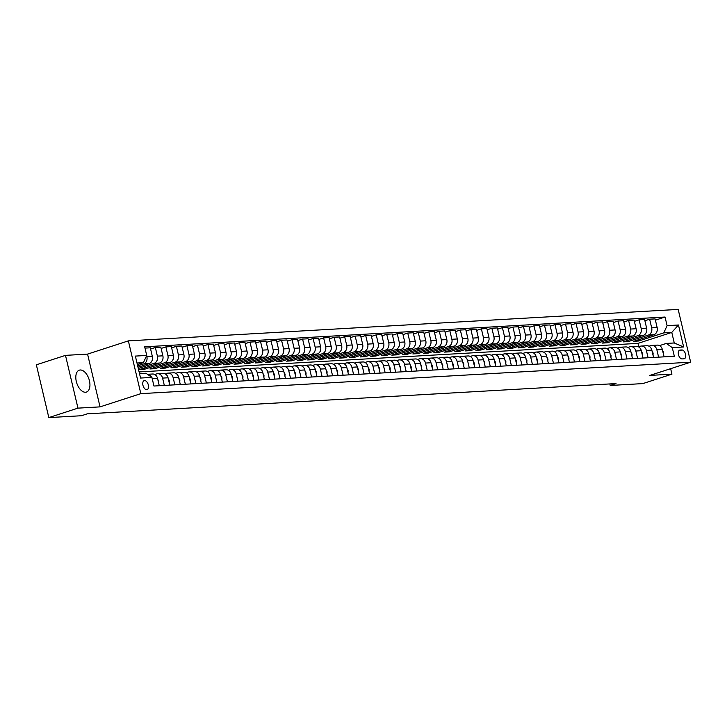 <?xml version="1.0" encoding="UTF-8"?>
<svg xmlns="http://www.w3.org/2000/svg" width="727" height="727" viewBox="0 0 727 727"><rect width="100%" height="100%" fill="white"/><g stroke="black" fill="none" stroke-linecap="round" stroke-linejoin="round"><path stroke-width="1.09" d="M85.504 392.244A11.514 6.425 72 0 0 86.422 392.071A11.514 6.425 72 0 0 89.221 379.93A11.514 6.425 72 0 0 80.243 369.988A11.514 6.425 72 0 0 79.316 370.161A11.514 6.425 72 0 0 76.517 382.293A11.514 6.425 72 0 0 85.504 392.244M146.727 389.699A4.726 2.635 72 0 0 147.099 389.627A4.726 2.635 72 0 0 148.253 384.647A4.726 2.635 72 0 0 144.564 380.566A4.726 2.635 72 0 0 144.182 380.639A4.726 2.635 72 0 0 143.037 385.619A4.726 2.635 72 0 0 146.727 389.699M65.485 355.367L77.962 408.138L100.044 406.875L87.567 354.104L65.485 355.367L36.35 364.809L48.827 417.589L81.424 415.726L87.258 413.836L616.033 383.574L610.207 385.464L642.813 383.602L671.948 374.151L670.648 368.671M87.567 354.104L128.361 340.872L678.173 309.411L690.65 362.191L140.838 393.652L128.361 340.872M681.881 349.969L680.027 350.069A4.58 2.554 72 0 0 679.663 350.141A4.58 2.554 72 0 0 678.545 354.967A4.58 2.554 72 0 0 682.117 358.92L683.971 358.811A4.58 2.554 72 0 0 684.334 358.738A4.58 2.554 72 0 0 685.452 353.922A4.58 2.554 72 0 0 681.881 349.969L678.7 350.996M667.095 325.66L678.455 325.005L683.644 346.979L672.284 347.624L666.277 343.435L674.265 342.971L671.775 332.421L663.778 332.875L667.095 325.66L665.051 317.027L144.682 346.806L146.727 355.439L143.41 362.655L137.003 363.018M139.502 373.578L145.909 373.205L151.916 377.404L153.96 386.028L674.329 356.257L672.284 347.624M151.916 377.404L140.556 378.049L135.367 356.085L146.727 355.439M77.962 408.138L48.827 417.589M100.044 406.875L140.838 393.652M690.65 362.191L649.865 375.414L671.948 374.151M609.844 383.929L610.207 385.464M638.769 346.734L637.979 343.38L671.775 332.421L678.455 325.005M666.277 343.435L659.543 345.616M164.32 385.437L162.584 378.095A5.907 4.853 -93.3 0 0 157.586 373.714A5.907 4.853 -93.3 0 0 156.578 373.905L154.742 374.505M174.834 384.837L173.108 377.495A5.907 4.853 -93.3 0 0 168.101 373.115A5.907 4.853 -93.3 0 0 167.092 373.305L165.256 373.896M185.358 384.238L183.622 376.895A5.907 4.853 -93.3 0 0 178.624 372.515A5.907 4.853 -93.3 0 0 177.606 372.697L175.77 373.296M195.872 383.629L194.136 376.295A5.907 4.853 -93.3 0 0 189.138 371.906A5.907 4.853 -93.3 0 0 188.129 372.097L186.285 372.697M206.386 383.029L204.65 375.695A5.907 4.853 -93.3 0 0 199.652 371.306A5.907 4.853 -93.3 0 0 198.644 371.497L196.808 372.097M216.91 382.429L215.174 375.087A5.907 4.853 -93.3 0 0 210.176 370.706A5.907 4.853 -93.3 0 0 209.158 370.897L207.322 371.488M227.424 381.829L225.688 374.487A5.907 4.853 -93.3 0 0 220.69 370.107A5.907 4.853 -93.3 0 0 219.681 370.297L217.836 370.888M237.938 381.23L236.202 373.887A5.907 4.853 -93.3 0 0 231.204 369.498A5.907 4.853 -93.3 0 0 230.195 369.689L228.36 370.288M248.452 380.621L246.717 373.287A5.907 4.853 -93.3 0 0 241.718 368.898A5.907 4.853 -93.3 0 0 240.71 369.089L238.874 369.689M258.976 380.021L257.24 372.678A5.907 4.853 -93.3 0 0 252.242 368.298A5.907 4.853 -93.3 0 0 251.224 368.489L249.388 369.089M269.49 379.421L267.754 372.079A5.907 4.853 -93.3 0 0 262.756 367.698A5.907 4.853 -93.3 0 0 261.747 367.889L259.902 368.48M280.004 378.822L278.268 371.479A5.907 4.853 -93.3 0 0 273.27 367.099A5.907 4.853 -93.3 0 0 272.262 367.28L270.426 367.88M290.518 378.213L288.792 370.879A5.907 4.853 -93.3 0 0 283.784 366.49A5.907 4.853 -93.3 0 0 282.776 366.681L280.94 367.28M301.042 377.613L299.306 370.279A5.907 4.853 -93.3 0 0 294.308 365.89A5.907 4.853 -93.3 0 0 293.29 366.081L291.454 366.681M311.556 377.013L309.82 369.67A5.907 4.853 -93.3 0 0 304.822 365.29A5.907 4.853 -93.3 0 0 303.813 365.481L301.969 366.072M322.07 376.413L320.334 369.071A5.907 4.853 -93.3 0 0 315.336 364.69A5.907 4.853 -93.3 0 0 314.328 364.881L312.492 365.472M332.593 375.814L330.858 368.471A5.907 4.853 -93.3 0 0 325.86 364.082A5.907 4.853 -93.3 0 0 324.842 364.272L323.006 364.872M343.108 375.205L341.372 367.871A5.907 4.853 -93.3 0 0 336.374 363.482A5.907 4.853 -93.3 0 0 335.365 363.673L333.52 364.272M353.622 374.605L351.886 367.262A5.907 4.853 -93.3 0 0 346.888 362.882A5.907 4.853 -93.3 0 0 345.879 363.073L344.044 363.673M364.136 374.005L362.4 366.662A5.907 4.853 -93.3 0 0 357.402 362.282A5.907 4.853 -93.3 0 0 356.394 362.473L354.558 363.064M374.659 373.405L372.924 366.063A5.907 4.853 -93.3 0 0 367.926 361.683A5.907 4.853 -93.3 0 0 366.908 361.864L365.072 362.464M385.174 372.797L383.438 365.463A5.907 4.853 -93.3 0 0 378.44 361.074A5.907 4.853 -93.3 0 0 377.431 361.264L375.586 361.864M395.688 372.197L393.952 364.863A5.907 4.853 -93.3 0 0 388.954 360.474A5.907 4.853 -93.3 0 0 387.945 360.665L386.11 361.264M406.211 371.597L404.476 364.254A5.907 4.853 -93.3 0 0 399.468 359.874A5.907 4.853 -93.3 0 0 398.46 360.065L396.624 360.656M416.725 370.997L414.99 363.654A5.907 4.853 -93.3 0 0 409.992 359.274A5.907 4.853 -93.3 0 0 408.974 359.465L407.138 360.056M427.24 370.397L425.504 363.055A5.907 4.853 -93.3 0 0 420.506 358.665A5.907 4.853 -93.3 0 0 419.497 358.856L417.661 359.456M437.754 369.789L436.018 362.455A5.907 4.853 -93.3 0 0 431.02 358.066A5.907 4.853 -93.3 0 0 430.011 358.257L428.176 358.856M448.277 369.189L446.542 361.846A5.907 4.853 -93.3 0 0 441.543 357.466A5.907 4.853 -93.3 0 0 440.526 357.657L438.69 358.257M458.792 368.589L457.056 361.246A5.907 4.853 -93.3 0 0 452.058 356.866A5.907 4.853 -93.3 0 0 451.049 357.057L449.204 357.648M469.306 367.989L467.57 360.647A5.907 4.853 -93.3 0 0 462.572 356.266A5.907 4.853 -93.3 0 0 461.563 356.448L459.728 357.048M479.82 367.38L478.093 360.047A5.907 4.853 -93.3 0 0 473.086 355.657A5.907 4.853 -93.3 0 0 472.077 355.848L470.242 356.448M490.343 366.781L488.608 359.447A5.907 4.853 -93.3 0 0 483.609 355.058A5.907 4.853 -93.3 0 0 482.592 355.249L480.756 355.848M500.858 366.181L499.122 358.838A5.907 4.853 -93.3 0 0 494.124 354.458A5.907 4.853 -93.3 0 0 493.115 354.649L491.27 355.239M511.372 365.581L509.636 358.238A5.907 4.853 -93.3 0 0 504.638 353.858A5.907 4.853 -93.3 0 0 503.629 354.049L501.794 354.64M521.895 364.981L520.159 357.639A5.907 4.853 -93.3 0 0 515.161 353.249A5.907 4.853 -93.3 0 0 514.143 353.44L512.308 354.04M532.409 364.372L530.674 357.039A5.907 4.853 -93.3 0 0 525.676 352.65A5.907 4.853 -93.3 0 0 524.667 352.84L522.822 353.44M542.924 363.773L541.188 356.43A5.907 4.853 -93.3 0 0 536.19 352.05A5.907 4.853 -93.3 0 0 535.181 352.241L533.345 352.84M553.438 363.173L551.702 355.83A5.907 4.853 -93.3 0 0 546.704 351.45A5.907 4.853 -93.3 0 0 545.695 351.641L543.86 352.231M563.961 362.573L562.225 355.23A5.907 4.853 -93.3 0 0 557.227 350.85A5.907 4.853 -93.3 0 0 556.21 351.032L554.374 351.632M574.475 361.964L572.74 354.631A5.907 4.853 -93.3 0 0 567.742 350.241A5.907 4.853 -93.3 0 0 566.733 350.432L564.888 351.032M584.99 361.364L583.254 354.031A5.907 4.853 -93.3 0 0 578.256 349.642A5.907 4.853 -93.3 0 0 577.247 349.832L575.411 350.432M595.504 360.765L593.777 353.422A5.907 4.853 -93.3 0 0 588.77 349.042A5.907 4.853 -93.3 0 0 587.761 349.233L585.926 349.823M606.027 360.165L604.291 352.822A5.907 4.853 -93.3 0 0 599.293 348.442A5.907 4.853 -93.3 0 0 598.276 348.633L596.44 349.224M616.541 359.565L614.806 352.222A5.907 4.853 -93.3 0 0 609.808 347.833A5.907 4.853 -93.3 0 0 608.799 348.024L606.954 348.624M627.056 358.956L625.32 351.623A5.907 4.853 -93.3 0 0 620.322 347.233A5.907 4.853 -93.3 0 0 619.313 347.424L617.477 348.024M637.579 358.356L635.843 351.014A5.907 4.853 -93.3 0 0 630.845 346.634A5.907 4.853 -93.3 0 0 629.827 346.824L627.992 347.424M648.093 357.757L646.358 350.414A5.907 4.853 -93.3 0 0 641.359 346.034A5.907 4.853 -93.3 0 0 640.351 346.225L638.506 346.815M658.607 357.157L656.872 349.814A5.907 4.853 -93.3 0 0 651.874 345.434A5.907 4.853 -93.3 0 0 650.865 345.616L649.029 346.216M638.424 339.745L638.724 340.999L663.778 332.875M638.724 340.999L633.671 341.29L653.837 334.756A5.907 4.853 -93.3 0 0 657.153 327.532L655.109 318.908L649.638 319.217L644.885 320.761M627.91 340.354L628.21 341.599L648.366 335.065A5.907 4.853 -93.3 0 0 651.683 327.85L649.638 319.217M628.21 341.599L623.157 341.89L643.322 335.356A5.907 4.853 -93.3 0 0 646.63 328.141L644.595 319.507L639.124 319.816L634.371 321.361M617.396 340.954L617.686 342.208L637.852 335.665A5.907 4.853 -93.3 0 0 641.169 328.45L639.124 319.816M617.686 342.208L612.643 342.49L632.799 335.956A5.907 4.853 -93.3 0 0 636.116 328.74L634.08 320.107L628.61 320.425L623.857 321.961M606.881 341.554L607.172 342.808L627.337 336.265A5.907 4.853 -93.3 0 0 630.645 329.049L628.61 320.425M607.172 342.808L602.129 343.099L622.285 336.556A5.907 4.853 -93.3 0 0 625.602 329.34L623.557 320.707L618.086 321.025L613.343 322.561M596.358 342.153L596.658 343.408L616.814 336.874A5.907 4.853 -93.3 0 0 620.131 329.649L618.086 321.025M596.658 343.408L591.605 343.698L611.77 337.155A5.907 4.853 -93.3 0 0 615.078 329.94L613.043 321.316L607.572 321.625L602.819 323.17M585.844 342.762L586.144 344.007L606.3 337.473A5.907 4.853 -93.3 0 0 609.617 330.258L607.572 321.625M586.144 344.007L581.091 344.298L601.256 337.764A5.907 4.853 -93.3 0 0 604.564 330.54L602.529 321.916L597.058 322.225L592.305 323.769M575.33 343.362L575.62 344.616L595.786 338.073A5.907 4.853 -93.3 0 0 599.093 330.858L597.058 322.225M575.62 344.616L570.577 344.898L590.733 338.364A5.907 4.853 -93.3 0 0 594.05 331.148L592.005 322.515L586.544 322.833L581.791 324.369M564.806 343.962L565.106 345.216L585.271 338.673A5.907 4.853 -93.3 0 0 588.579 331.457L586.544 322.833M565.106 345.216L560.063 345.507L580.219 338.964A5.907 4.853 -93.3 0 0 583.536 331.748L581.491 323.115L576.02 323.433L571.268 324.969M554.292 344.562L554.592 345.816L574.748 339.282A5.907 4.853 -93.3 0 0 578.065 332.057L576.02 323.433M554.592 345.816L549.539 346.107L569.704 339.564A5.907 4.853 -93.3 0 0 573.012 332.348L570.977 323.724L565.506 324.033L560.753 325.578M543.778 345.161L544.069 346.415L564.234 339.882A5.907 4.853 -93.3 0 0 567.551 332.666L565.506 324.033M544.069 346.415L539.025 346.706L559.19 340.172A5.907 4.853 -93.3 0 0 562.498 332.948L560.462 324.324L554.992 324.633L550.239 326.178M533.264 345.77L533.554 347.015L553.72 340.481A5.907 4.853 -93.3 0 0 557.027 333.266L554.992 324.633M533.554 347.015L528.511 347.306L548.667 340.772A5.907 4.853 -93.3 0 0 551.984 333.557L549.939 324.924L544.478 325.233L539.725 326.777M522.74 346.37L523.04 347.624L543.196 341.081A5.907 4.853 -93.3 0 0 546.513 333.866L544.478 325.233M523.04 347.624L517.987 347.906L538.153 341.372A5.907 4.853 -93.3 0 0 541.47 334.156L539.425 325.523L533.954 325.841L529.201 327.377M512.226 346.97L512.526 348.224L532.682 341.681A5.907 4.853 -93.3 0 0 535.999 334.465L533.954 325.841M512.526 348.224L507.473 348.515L527.638 341.972A5.907 4.853 -93.3 0 0 530.946 334.756L528.911 326.123L523.44 326.441L518.687 327.977M501.712 347.57L502.003 348.824L522.168 342.29A5.907 4.853 -93.3 0 0 525.476 335.065L523.44 326.441M502.003 348.824L496.959 349.114L517.115 342.571A5.907 4.853 -93.3 0 0 520.432 335.356L518.396 326.732L512.926 327.041L508.173 328.586M491.198 348.178L491.488 349.423L511.654 342.89A5.907 4.853 -93.3 0 0 514.961 335.674L512.926 327.041M491.488 349.423L486.445 349.714L506.601 343.18A5.907 4.853 -93.3 0 0 509.918 335.956L507.873 327.332L502.402 327.641L497.659 329.186M480.674 348.778L480.974 350.032L501.13 343.489A5.907 4.853 -93.3 0 0 504.447 336.274L502.402 327.641M480.974 350.032L475.921 350.314L496.087 343.78A5.907 4.853 -93.3 0 0 499.394 336.565L497.359 327.932L491.888 328.25L487.135 329.785M470.16 349.378L470.46 350.632L490.616 344.089A5.907 4.853 -93.3 0 0 493.933 336.874L491.888 328.25M470.46 350.632L465.407 350.923L485.572 344.38A5.907 4.853 -93.3 0 0 488.88 337.164L486.845 328.531L481.374 328.849L476.621 330.385M459.646 349.978L459.937 351.232L480.102 344.698A5.907 4.853 -93.3 0 0 483.41 337.473L481.374 328.849M459.937 351.232L454.893 351.523L475.049 344.98A5.907 4.853 -93.3 0 0 478.366 337.764L476.321 329.14L470.86 329.449L466.107 330.994M449.122 350.578L449.422 351.832L469.587 345.298A5.907 4.853 -93.3 0 0 472.895 338.082L470.86 329.449M449.422 351.832L444.37 352.122L464.535 345.589A5.907 4.853 -93.3 0 0 467.852 338.364L465.807 329.74L460.336 330.049L455.584 331.594M438.608 351.186L438.908 352.431L459.064 345.898A5.907 4.853 -93.3 0 0 462.381 338.682L460.336 330.049M438.908 352.431L433.855 352.722L454.021 346.188A5.907 4.853 -93.3 0 0 457.328 338.973L455.293 330.34L449.822 330.649L445.069 332.194M428.094 351.786L428.385 353.04L448.55 346.497A5.907 4.853 -93.3 0 0 451.867 339.282L449.822 330.649M428.385 353.04L423.341 353.322L443.506 346.788A5.907 4.853 -93.3 0 0 446.814 339.573L444.779 330.939L439.308 331.258L434.555 332.793M417.58 352.386L417.871 353.64L438.036 347.097A5.907 4.853 -93.3 0 0 441.344 339.882L439.308 331.258M417.871 353.64L412.827 353.931L432.983 347.388A5.907 4.853 -93.3 0 0 436.3 340.172L434.255 331.539L428.794 331.857L424.041 333.393M407.056 352.986L407.356 354.24L427.512 347.706A5.907 4.853 -93.3 0 0 430.829 340.481L428.794 331.857M407.356 354.24L402.304 354.531L422.469 347.988A5.907 4.853 -93.3 0 0 425.786 340.772L423.741 332.148L418.27 332.457L413.518 334.002M396.542 353.595L396.842 354.84L416.998 348.306A5.907 4.853 -93.3 0 0 420.315 341.09L418.27 332.457M396.842 354.84L391.789 355.13L411.955 348.596A5.907 4.853 -93.3 0 0 415.262 341.372L413.227 332.748L407.756 333.057L403.003 334.602M386.028 354.194L386.319 355.448L406.484 348.905A5.907 4.853 -93.3 0 0 409.792 341.69L407.756 333.057M386.319 355.448L381.275 355.73L401.431 349.196A5.907 4.853 -93.3 0 0 404.748 341.981L402.703 333.348L397.242 333.666L392.489 335.202M375.505 354.794L375.804 356.048L395.97 349.505A5.907 4.853 -93.3 0 0 399.277 342.29L397.242 333.666M375.804 356.048L370.761 356.339L390.917 349.796A5.907 4.853 -93.3 0 0 394.234 342.581L392.189 333.947L386.719 334.266L381.975 335.801M364.99 355.394L365.29 356.648L385.446 350.114A5.907 4.853 -93.3 0 0 388.763 342.89L386.719 334.266M365.29 356.648L360.238 356.939L380.403 350.396A5.907 4.853 -93.3 0 0 383.711 343.18L381.675 334.556L376.204 334.865L371.452 336.41M354.476 355.994L354.776 357.248L374.932 350.714A5.907 4.853 -93.3 0 0 378.249 343.498L376.204 334.865M354.776 357.248L349.723 357.539L369.889 351.005A5.907 4.853 -93.3 0 0 373.196 343.78L371.161 335.156L365.69 335.465L360.937 337.01M343.962 356.603L344.253 357.848L364.418 351.314A5.907 4.853 -93.3 0 0 367.726 344.098L365.69 335.465M344.253 357.848L339.209 358.138L359.365 351.604A5.907 4.853 -93.3 0 0 362.682 344.389L360.637 335.756L355.176 336.065L350.423 337.61M333.439 357.202L333.738 358.456L353.904 351.913A5.907 4.853 -93.3 0 0 357.211 344.698L355.176 336.065M333.738 358.456L328.686 358.738L348.851 352.204A5.907 4.853 -93.3 0 0 352.168 344.989L350.123 336.356L344.653 336.674L339.9 338.209M322.924 357.802L323.224 359.056L343.38 352.513A5.907 4.853 -93.3 0 0 346.697 345.298L344.653 336.674M323.224 359.056L318.172 359.347L338.337 352.804A5.907 4.853 -93.3 0 0 341.645 345.589L339.609 336.955L334.138 337.273L329.386 338.809M312.41 358.402L312.701 359.656L332.866 353.122A5.907 4.853 -93.3 0 0 336.183 345.898L334.138 337.273M312.701 359.656L307.657 359.947L327.813 353.404A5.907 4.853 -93.3 0 0 331.13 346.188L329.095 337.564L323.624 337.873L318.871 339.418M301.896 359.011L302.187 360.256L322.352 353.722A5.907 4.853 -93.3 0 0 325.66 346.506L323.624 337.873M302.187 360.256L297.143 360.547L317.299 354.013A5.907 4.853 -93.3 0 0 320.616 346.788L318.571 338.164L313.11 338.473L308.357 340.018M291.373 359.611L291.672 360.865L311.828 354.322A5.907 4.853 -93.3 0 0 315.145 347.106L313.11 338.473M291.672 360.865L286.62 361.146L306.785 354.612A5.907 4.853 -93.3 0 0 310.093 347.397L308.057 338.764L302.586 339.082L297.834 340.618M280.858 360.21L281.158 361.464L301.314 354.921A5.907 4.853 -93.3 0 0 304.631 347.706L302.586 339.082M281.158 361.464L276.106 361.755L296.271 355.212A5.907 4.853 -93.3 0 0 299.579 347.997L297.543 339.364L292.072 339.682L287.319 341.217M270.344 360.81L270.635 362.064L290.8 355.53A5.907 4.853 -93.3 0 0 294.108 348.306L292.072 339.682M270.635 362.064L265.591 362.355L285.747 355.812A5.907 4.853 -93.3 0 0 289.064 348.596L287.02 339.972L281.558 340.281L276.805 341.826M259.821 361.41L260.121 362.664L280.286 356.13A5.907 4.853 -93.3 0 0 283.594 348.915L281.558 340.281M260.121 362.664L255.077 362.955L275.233 356.421A5.907 4.853 -93.3 0 0 278.55 349.196L276.505 340.572L271.035 340.881L266.282 342.426M249.306 362.019L249.606 363.264L269.762 356.73A5.907 4.853 -93.3 0 0 273.079 349.514L271.035 340.881M249.606 363.264L244.554 363.555L264.719 357.021A5.907 4.853 -93.3 0 0 268.027 349.805L265.991 341.172L260.52 341.481L255.768 343.026M238.792 362.619L239.083 363.873L259.248 357.33A5.907 4.853 -93.3 0 0 262.565 350.114L260.52 341.481M239.083 363.873L234.039 364.154L254.205 357.62A5.907 4.853 -93.3 0 0 257.512 350.405L255.477 341.772L250.006 342.09L245.253 343.626M228.278 363.218L228.569 364.472L248.734 357.929A5.907 4.853 -93.3 0 0 252.042 350.714L250.006 342.09M228.569 364.472L223.525 364.763L243.681 358.22A5.907 4.853 -93.3 0 0 246.998 351.005L244.954 342.372L239.492 342.69L234.739 344.225M217.755 363.818L218.055 365.072L238.22 358.538A5.907 4.853 -93.3 0 0 241.528 351.314L239.492 342.69M218.055 365.072L213.002 365.363L233.167 358.82A5.907 4.853 -93.3 0 0 236.484 351.604L234.439 342.98L228.969 343.289L224.216 344.834M207.24 364.427L207.54 365.672L227.696 359.138A5.907 4.853 -93.3 0 0 231.013 351.923L228.969 343.289M207.54 365.672L202.488 365.963L222.653 359.429A5.907 4.853 -93.3 0 0 225.961 352.204L223.925 343.58L218.454 343.889L213.702 345.434M196.726 365.027L197.017 366.281L217.182 359.738A5.907 4.853 -93.3 0 0 220.499 352.522L218.454 343.889M197.017 366.281L191.973 366.562L212.13 360.029A5.907 4.853 -93.3 0 0 215.446 352.813L213.411 344.18L207.94 344.498L203.187 346.034M186.212 365.626L186.503 366.881L206.668 360.338A5.907 4.853 -93.3 0 0 209.976 353.122L207.94 344.498M186.503 366.881L181.459 367.171L201.615 360.628A5.907 4.853 -93.3 0 0 204.932 353.413L202.888 344.78L197.417 345.098L192.673 346.634M175.689 366.226L175.989 367.48L196.145 360.946A5.907 4.853 -93.3 0 0 199.462 353.722L197.417 345.098M175.989 367.48L170.936 367.771L191.101 361.228A5.907 4.853 -93.3 0 0 194.409 354.013L192.373 345.389L186.903 345.698L182.15 347.242M165.174 366.826L165.474 368.08L185.63 361.546A5.907 4.853 -93.3 0 0 188.947 354.331L186.903 345.698M165.474 368.08L160.422 368.371L180.587 361.837A5.907 4.853 -93.3 0 0 183.895 354.612L181.859 345.988L176.388 346.297L171.636 347.842M154.66 367.435L154.951 368.68L175.116 362.146A5.907 4.853 -93.3 0 0 178.424 354.93L176.388 346.297M154.951 368.68L149.907 368.971L170.063 362.437A5.907 4.853 -93.3 0 0 173.38 355.221L171.336 346.588L165.874 346.897L161.121 348.442M144.137 368.035L144.437 369.289L164.602 362.746A5.907 4.853 -93.3 0 0 167.91 355.53L165.874 346.897M144.437 369.289L139.393 369.57L159.549 363.037A5.907 4.853 -93.3 0 0 162.866 355.821L160.821 347.188L155.351 347.506L150.598 349.042M138.294 368.471L154.079 363.346A5.907 4.853 -93.3 0 0 157.395 356.13L155.351 347.506M137.994 367.217L149.035 363.636A5.907 4.853 -93.3 0 0 152.343 356.421L150.307 347.788L144.991 348.097M137.676 365.863L143.564 363.954A5.907 4.853 -93.3 0 0 146.881 356.73L146.627 355.657M137.385 364.609L143.41 362.655M637.979 343.38L139.111 371.924M664.078 356.839L662.342 349.505A5.907 4.853 -93.3 0 0 657.344 345.116L651.874 345.434M665.051 317.027L655.409 320.162M653.564 357.439L651.828 350.105A5.907 4.853 -93.3 0 0 646.83 345.716L641.359 346.034M643.041 358.047L641.305 350.705A5.907 4.853 -93.3 0 0 636.307 346.325L630.845 346.634M632.526 358.647L630.791 351.305A5.907 4.853 -93.3 0 0 625.793 346.924L620.322 347.233M622.012 359.247L620.276 351.904A5.907 4.853 -93.3 0 0 615.278 347.524L609.808 347.833M611.498 359.847L609.762 352.513A5.907 4.853 -93.3 0 0 604.764 348.124L599.293 348.442M600.975 360.456L599.239 353.113A5.907 4.853 -93.3 0 0 594.241 348.724L588.77 349.042M590.46 361.055L588.725 353.713A5.907 4.853 -93.3 0 0 583.726 349.333L578.256 349.642M579.946 361.655L578.21 354.313A5.907 4.853 -93.3 0 0 573.212 349.932L567.742 350.241M569.423 362.255L567.696 354.921A5.907 4.853 -93.3 0 0 562.689 350.532L557.227 350.85M558.909 362.855L557.173 355.521A5.907 4.853 -93.3 0 0 552.175 351.132L546.704 351.45M548.394 363.464L546.659 356.121A5.907 4.853 -93.3 0 0 541.66 351.741L536.19 352.05M537.88 364.063L536.144 356.721A5.907 4.853 -93.3 0 0 531.146 352.341L525.676 352.65M527.357 364.663L525.621 357.32A5.907 4.853 -93.3 0 0 520.623 352.94L515.161 353.249M516.842 365.263L515.107 357.929A5.907 4.853 -93.3 0 0 510.109 353.54L504.638 353.858M506.328 365.872L504.593 358.529A5.907 4.853 -93.3 0 0 499.594 354.14L494.124 354.458M495.814 366.472L494.078 359.129A5.907 4.853 -93.3 0 0 489.071 354.749L483.609 355.058M485.291 367.071L483.555 359.729A5.907 4.853 -93.3 0 0 478.557 355.349L473.086 355.657M474.776 367.671L473.041 360.338A5.907 4.853 -93.3 0 0 468.043 355.948L462.572 356.266M464.262 368.271L462.526 360.937A5.907 4.853 -93.3 0 0 457.528 356.548L452.058 356.866M453.739 368.88L452.003 361.537A5.907 4.853 -93.3 0 0 447.005 357.157L441.543 357.466M443.225 369.48L441.489 362.137A5.907 4.853 -93.3 0 0 436.491 357.757L431.02 358.066M432.71 370.079L430.975 362.737A5.907 4.853 -93.3 0 0 425.977 358.356L420.506 358.665M422.196 370.679L420.46 363.346A5.907 4.853 -93.3 0 0 415.462 358.956L409.992 359.274M411.673 371.288L409.937 363.945A5.907 4.853 -93.3 0 0 404.939 359.556L399.468 359.874M401.159 371.888L399.423 364.545A5.907 4.853 -93.3 0 0 394.425 360.165L388.954 360.474M390.644 372.488L388.909 365.145A5.907 4.853 -93.3 0 0 383.911 360.765L378.44 361.074M380.121 373.087L378.394 365.754A5.907 4.853 -93.3 0 0 373.387 361.364L367.926 361.683M369.607 373.687L367.871 366.353A5.907 4.853 -93.3 0 0 362.873 361.964L357.402 362.282M359.093 374.296L357.357 366.953A5.907 4.853 -93.3 0 0 352.359 362.573L346.888 362.882M348.578 374.896L346.843 367.553A5.907 4.853 -93.3 0 0 341.844 363.173L336.374 363.482M338.055 375.495L336.319 368.153A5.907 4.853 -93.3 0 0 331.321 363.773L325.86 364.082M327.541 376.095L325.805 368.762A5.907 4.853 -93.3 0 0 320.807 364.372L315.336 364.69M317.027 376.704L315.291 369.361A5.907 4.853 -93.3 0 0 310.293 364.972L304.822 365.29M306.512 377.304L304.777 369.961A5.907 4.853 -93.3 0 0 299.778 365.581L294.308 365.89M295.989 377.904L294.253 370.561A5.907 4.853 -93.3 0 0 289.255 366.181L283.784 366.49M285.475 378.503L283.739 371.17A5.907 4.853 -93.3 0 0 278.741 366.781L273.27 367.099M274.96 379.103L273.225 371.77A5.907 4.853 -93.3 0 0 268.227 367.38L262.756 367.698M264.437 379.712L262.711 372.369A5.907 4.853 -93.3 0 0 257.703 367.989L252.242 368.298M253.923 380.312L252.187 372.969A5.907 4.853 -93.3 0 0 247.189 368.589L241.718 368.898M243.409 380.912L241.673 373.569A5.907 4.853 -93.3 0 0 236.675 369.189L231.204 369.498M232.894 381.511L231.159 374.178A5.907 4.853 -93.3 0 0 226.161 369.789L220.69 370.107M222.371 382.12L220.635 374.778A5.907 4.853 -93.3 0 0 215.637 370.388L210.176 370.706M211.857 382.72L210.121 375.377A5.907 4.853 -93.3 0 0 205.123 370.997L199.652 371.306M201.343 383.32L199.607 375.977A5.907 4.853 -93.3 0 0 194.609 371.597L189.138 371.906M190.828 383.92L189.093 376.586A5.907 4.853 -93.3 0 0 184.085 372.197L178.624 372.515M180.305 384.519L178.569 377.186A5.907 4.853 -93.3 0 0 173.571 372.797L168.101 373.115M169.791 385.128L168.055 377.786A5.907 4.853 -93.3 0 0 163.057 373.405L157.586 373.714M159.277 385.728L157.541 378.385A5.907 4.853 -93.3 0 0 152.543 374.005L147.463 374.296M151.47 377.086A5.907 4.853 -93.3 0 0 147.49 374.314M674.265 342.971L683.644 346.979M663.524 354.494L663.633 352.622A3.917 3.217 -93.3 0 0 662.642 350.777M653.01 355.094L653.11 353.222A3.917 3.217 -93.3 0 0 652.128 351.377M642.486 355.694L642.595 353.831A3.917 3.217 -93.3 0 0 641.614 351.986M631.972 356.294L632.081 354.431A3.917 3.217 -93.3 0 0 631.091 352.586M621.458 356.902L621.558 355.03A3.917 3.217 -93.3 0 0 620.576 353.186M610.934 357.502L611.043 355.63A3.917 3.217 -93.3 0 0 610.062 353.785M600.42 358.102L600.529 356.23A3.917 3.217 -93.3 0 0 599.548 354.385M589.906 358.702L590.015 356.839A3.917 3.217 -93.3 0 0 589.024 354.994M579.392 359.302L579.492 357.439A3.917 3.217 -93.3 0 0 578.51 355.594M568.868 359.91L568.977 358.038A3.917 3.217 -93.3 0 0 567.996 356.194M558.354 360.51L558.463 358.638A3.917 3.217 -93.3 0 0 557.473 356.793M547.84 361.11L547.949 359.247A3.917 3.217 -93.3 0 0 546.958 357.402M537.326 361.71L537.426 359.847A3.917 3.217 -93.3 0 0 536.444 358.002M526.802 362.319L526.911 360.447A3.917 3.217 -93.3 0 0 525.93 358.602M516.288 362.918L516.397 361.046A3.917 3.217 -93.3 0 0 515.407 359.202M505.774 363.518L505.874 361.646A3.917 3.217 -93.3 0 0 504.892 359.801M495.251 364.118L495.36 362.255A3.917 3.217 -93.3 0 0 494.378 360.41M484.736 364.718L484.845 362.855A3.917 3.217 -93.3 0 0 483.864 361.01M474.222 365.327L474.331 363.455A3.917 3.217 -93.3 0 0 473.341 361.61M463.708 365.926L463.808 364.054A3.917 3.217 -93.3 0 0 462.826 362.21M453.185 366.526L453.294 364.663A3.917 3.217 -93.3 0 0 452.312 362.818M442.67 367.126L442.779 365.263A3.917 3.217 -93.3 0 0 441.789 363.418M432.156 367.735L432.265 365.863A3.917 3.217 -93.3 0 0 431.275 364.018M421.633 368.335L421.742 366.463A3.917 3.217 -93.3 0 0 420.76 364.618M411.118 368.934L411.228 367.062A3.917 3.217 -93.3 0 0 410.246 365.218M400.604 369.534L400.713 367.671A3.917 3.217 -93.3 0 0 399.723 365.826M390.09 370.134L390.19 368.271A3.917 3.217 -93.3 0 0 389.209 366.426M379.567 370.743L379.676 368.871A3.917 3.217 -93.3 0 0 378.694 367.026M369.052 371.343L369.162 369.47A3.917 3.217 -93.3 0 0 368.18 367.626M358.538 371.942L358.647 370.079A3.917 3.217 -93.3 0 0 357.657 368.235M348.024 372.542L348.124 370.679A3.917 3.217 -93.3 0 0 347.142 368.834M337.501 373.151L337.61 371.279A3.917 3.217 -93.3 0 0 336.628 369.434M326.986 373.751L327.095 371.879A3.917 3.217 -93.3 0 0 326.105 370.034M316.472 374.35L316.572 372.478A3.917 3.217 -93.3 0 0 315.591 370.634M305.949 374.95L306.058 373.087A3.917 3.217 -93.3 0 0 305.076 371.243M295.435 375.55L295.544 373.687A3.917 3.217 -93.3 0 0 294.562 371.842M284.92 376.159L285.029 374.287A3.917 3.217 -93.3 0 0 284.039 372.442M274.406 376.759L274.506 374.887A3.917 3.217 -93.3 0 0 273.525 373.042M263.883 377.358L263.992 375.495A3.917 3.217 -93.3 0 0 263.01 373.651M253.369 377.958L253.478 376.095A3.917 3.217 -93.3 0 0 252.487 374.251M242.854 378.567L242.963 376.695A3.917 3.217 -93.3 0 0 241.973 374.85M232.34 379.167L232.44 377.295A3.917 3.217 -93.3 0 0 231.459 375.45M221.817 379.767L221.926 377.895A3.917 3.217 -93.3 0 0 220.944 376.05M211.303 380.366L211.412 378.503A3.917 3.217 -93.3 0 0 210.421 376.659M200.788 380.975L200.888 379.103A3.917 3.217 -93.3 0 0 199.907 377.258M190.265 381.575L190.374 379.703A3.917 3.217 -93.3 0 0 189.393 377.858M179.751 382.175L179.86 380.303A3.917 3.217 -93.3 0 0 178.878 378.458M169.237 382.775L169.346 380.912A3.917 3.217 -93.3 0 0 168.355 379.067M158.722 383.374L158.822 381.511A3.917 3.217 -93.3 0 0 157.841 379.667M648.366 335.065L653.837 334.756M637.852 335.665L643.322 335.356M627.337 336.265L632.799 335.956M616.814 336.874L622.285 336.556M606.3 337.473L611.77 337.155M595.786 338.073L601.256 337.764M585.271 338.673L590.733 338.364M574.748 339.282L580.219 338.964M564.234 339.882L569.704 339.564M553.72 340.481L559.19 340.172M543.196 341.081L548.667 340.772M532.682 341.681L538.153 341.372M522.168 342.29L527.638 341.972M511.654 342.89L517.115 342.571M501.13 343.489L506.601 343.18M490.616 344.089L496.087 343.78M480.102 344.698L485.572 344.38M469.587 345.298L475.049 344.98M459.064 345.898L464.535 345.589M448.55 346.497L454.021 346.188M438.036 347.097L443.506 346.788M427.512 347.706L432.983 347.388M416.998 348.306L422.469 347.988M406.484 348.905L411.955 348.596M395.97 349.505L401.431 349.196M385.446 350.114L390.917 349.796M374.932 350.714L380.403 350.396M364.418 351.314L369.889 351.005M353.904 351.913L359.365 351.604M343.38 352.513L348.851 352.204M332.866 353.122L338.337 352.804M322.352 353.722L327.813 353.404M311.828 354.322L317.299 354.013M301.314 354.921L306.785 354.612M290.8 355.53L296.271 355.212M280.286 356.13L285.747 355.812M269.762 356.73L275.233 356.421M259.248 357.33L264.719 357.021M248.734 357.929L254.205 357.62M238.22 358.538L243.681 358.22M227.696 359.138L233.167 358.82M217.182 359.738L222.653 359.429M206.668 360.338L212.13 360.029M196.145 360.946L201.615 360.628M185.63 361.546L191.101 361.228M175.116 362.146L180.587 361.837M164.602 362.746L170.063 362.437M154.079 363.346L159.549 363.037M143.564 363.954L149.035 363.636M651.683 327.85L657.153 327.532M656.872 349.814L662.342 349.505M646.358 350.414L651.828 350.105M641.169 328.45L646.63 328.141M635.843 351.014L641.305 350.705M630.645 329.049L636.116 328.74M625.32 351.623L630.791 351.305M620.131 329.649L625.602 329.34M614.806 352.222L620.276 351.904M609.617 330.258L615.078 329.94M604.291 352.822L609.762 352.513M599.093 330.858L604.564 330.54M593.777 353.422L599.239 353.113M588.579 331.457L594.05 331.148M583.254 354.031L588.725 353.713M578.065 332.057L583.536 331.748M572.74 354.631L578.21 354.313M567.551 332.666L573.012 332.348M562.225 355.23L567.696 354.921M557.027 333.266L562.498 332.948M551.702 355.83L557.173 355.521M546.513 333.866L551.984 333.557M541.188 356.43L546.659 356.121M535.999 334.465L541.47 334.156M530.674 357.039L536.144 356.721M525.476 335.065L530.946 334.756M520.159 357.639L525.621 357.32M514.961 335.674L520.432 335.356M509.636 358.238L515.107 357.929M504.447 336.274L509.918 335.956M499.122 358.838L504.593 358.529M493.933 336.874L499.394 336.565M488.608 359.447L494.078 359.129M483.41 337.473L488.88 337.164M478.093 360.047L483.555 359.729M472.895 338.082L478.366 337.764M467.57 360.647L473.041 360.338M462.381 338.682L467.852 338.364M457.056 361.246L462.526 360.937M451.867 339.282L457.328 338.973M446.542 361.846L452.003 361.537M441.344 339.882L446.814 339.573M436.018 362.455L441.489 362.137M430.829 340.481L436.3 340.172M425.504 363.055L430.975 362.737M420.315 341.09L425.786 340.772M414.99 363.654L420.46 363.346M409.792 341.69L415.262 341.372M404.476 364.254L409.937 363.945M399.277 342.29L404.748 341.981M393.952 364.863L399.423 364.545M388.763 342.89L394.234 342.581M383.438 365.463L388.909 365.145M378.249 343.498L383.711 343.18M372.924 366.063L378.394 365.754M367.726 344.098L373.196 343.78M362.4 366.662L367.871 366.353M357.211 344.698L362.682 344.389M351.886 367.262L357.357 366.953M346.697 345.298L352.168 344.989M341.372 367.871L346.843 367.553M336.183 345.898L341.645 345.589M330.858 368.471L336.319 368.153M325.66 346.506L331.13 346.188M320.334 369.071L325.805 368.762M315.145 347.106L320.616 346.788M309.82 369.67L315.291 369.361M304.631 347.706L310.093 347.397M299.306 370.279L304.777 369.961M294.108 348.306L299.579 347.997M288.792 370.879L294.253 370.561M283.594 348.915L289.064 348.596M278.268 371.479L283.739 371.17M273.079 349.514L278.55 349.196M267.754 372.079L273.225 371.77M262.565 350.114L268.027 349.805M257.24 372.678L262.711 372.369M252.042 350.714L257.512 350.405M246.717 373.287L252.187 372.969M241.528 351.314L246.998 351.005M236.202 373.887L241.673 373.569M231.013 351.923L236.484 351.604M225.688 374.487L231.159 374.178M220.499 352.522L225.961 352.204M215.174 375.087L220.635 374.778M209.976 353.122L215.446 352.813M204.65 375.695L210.121 375.377M199.462 353.722L204.932 353.413M194.136 376.295L199.607 375.977M188.947 354.331L194.409 354.013M183.622 376.895L189.093 376.586M178.424 354.93L183.895 354.612M173.108 377.495L178.569 377.186M167.91 355.53L173.38 355.221M162.584 378.095L168.055 377.786M157.395 356.13L162.866 355.821M152.225 378.694L157.541 378.385M146.881 356.73L152.343 356.421M679.327 350.305L680.027 350.069M663.106 352.722L663.624 352.695M652.592 353.331L653.11 353.295M642.068 353.931L642.595 353.895M631.554 354.531L632.072 354.503M621.04 355.13L621.558 355.103M610.516 355.73L611.043 355.703M600.002 356.339L600.529 356.303M589.488 356.939L590.006 356.912M578.974 357.539L579.492 357.511M568.45 358.138L568.977 358.111M557.936 358.747L558.454 358.711M547.422 359.347L547.94 359.32M536.908 359.947L537.426 359.92M526.384 360.547L526.911 360.519M515.87 361.146L516.388 361.119M505.356 361.755L505.874 361.719M494.833 362.355L495.36 362.328M484.318 362.955L484.845 362.927M473.804 363.555L474.322 363.527M463.29 364.163L463.808 364.127M452.767 364.763L453.294 364.736M442.252 365.363L442.77 365.336M431.738 365.963L432.256 365.935M421.224 366.562L421.742 366.535M410.7 367.171L411.228 367.135M400.186 367.771L400.704 367.744M389.672 368.371L390.19 368.344M379.149 368.971L379.676 368.943M368.634 369.58L369.152 369.543M358.12 370.179L358.638 370.152M347.606 370.779L348.124 370.752M337.083 371.379L337.61 371.352M326.568 371.979L327.086 371.951M316.054 372.587L316.572 372.551M305.531 373.187L306.058 373.16M295.017 373.787L295.544 373.76M284.502 374.387L285.02 374.36M273.988 374.996L274.506 374.959M263.465 375.595L263.992 375.568M252.951 376.195L253.469 376.168M242.436 376.795L242.954 376.768M231.922 377.395L232.44 377.368M221.399 378.004L221.926 377.967M210.885 378.603L211.403 378.576M200.37 379.203L200.888 379.176M189.847 379.803L190.374 379.776M179.333 380.412L179.86 380.375M168.818 381.012L169.336 380.984M158.304 381.611L158.822 381.584"/></g></svg>
